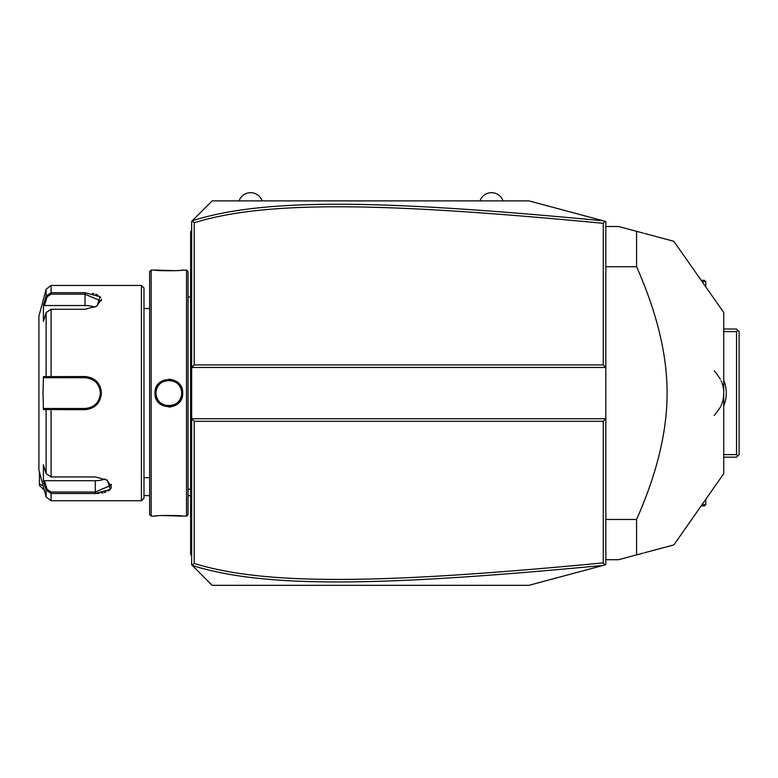 <?xml version="1.0" encoding="UTF-8"?>
<svg xmlns="http://www.w3.org/2000/svg" width="778" height="778" viewBox="0 0 778 778"><rect width="100%" height="100%" fill="white"/><g stroke="black" fill="none" stroke-linecap="round" stroke-linejoin="round"><path stroke-width="1.17" d="M603.261 421.297L605.829 418.729L605.829 564.721L528.933 585.319L212.161 585.319L191.651 564.818L191.651 367.469L605.829 367.469L605.829 418.729L191.651 418.729L194.218 421.297L194.218 563.457C266.543 585.902 384.575 583.733 603.261 562.883L603.261 421.297L194.218 421.297M605.829 367.469L605.829 221.477L605.051 221.273L603.261 223.315C385.071 202.533 266.942 200.218 194.218 222.741L194.218 364.911L603.261 364.911L605.829 367.469M194.218 364.911L191.651 367.469L191.651 221.38L212.161 200.88L528.933 200.88L605.051 221.273M192.215 565.373L194.218 563.457M192.215 220.826L194.218 222.741M603.29 220.806C383.992 199.965 265.745 197.583 192.312 220.728M603.261 364.911L603.261 223.315M605.051 564.925L603.261 562.883M192.312 565.48C265.327 588.538 383.496 586.311 603.29 565.402M191.651 230.609L190.629 231.63L190.629 232.661L191.651 231.63M191.651 280.488L190.629 280.586L190.629 232.661M191.651 295.552L190.629 295.455L190.629 280.586M191.651 490.646L190.629 490.743L190.629 295.455M191.651 505.719L190.629 505.612L190.629 490.743M191.651 555.589L190.629 554.568L190.629 505.612M190.629 553.537L191.651 554.568L190.629 553.537M186.526 270.083L186.526 516.125L188.062 514.589L188.062 271.619L186.526 270.083L182.684 270.083C183.462 270.939 154.209 270.939 154.997 270.083L175.789 270.676M181.634 393.863A12.818 12.818 0 0 0 181.653 393.104C182.46 409.627 155.23 409.627 156.028 393.104C155.23 376.571 182.451 376.571 181.653 393.104L182.684 393.104C183.482 411.115 154.209 411.124 154.997 393.104C154.209 375.084 183.472 375.084 182.684 393.104L182.256 389.671M181.255 386.929L180.632 385.791M179.057 383.68L176.382 381.395M173.319 379.897L168.738 379.149M186.526 516.125L182.684 516.125C183.482 515.26 154.219 515.26 154.997 516.125L151.156 516.125L151.156 270.083L154.997 270.083M177.024 270.598L178.58 270.481M181.099 270.248L182.198 270.131M155.007 393.444L155.075 394.553M155.989 398.287L156.417 399.25M158.654 402.547L161.727 405.075M168.845 407.059L171.559 406.787M173.65 406.184L176.382 404.803M179.057 402.527L180.632 400.417M181.255 399.27L182.256 396.527M182.684 516.125L161.97 515.522M156.582 515.95L155.483 516.067M151.156 516.125L149.619 514.589L149.619 271.619L151.156 270.083M141.421 285.458L141.421 500.74L143.979 498.183L143.979 288.016L141.421 285.458L51.076 285.458L51.076 292.703L85.035 292.703L100.051 296.719L97.026 306.046L85.035 309.265L51.076 309.265L46.126 312.523L43.412 321.421L43.412 304.966L46.126 296.078L51.076 292.703L51.076 294.172L85.035 294.181L100.411 300.765L96.637 306.279M101.325 300.833L101.403 299.326M100.829 297.731L99.769 296.457M97.94 295.193L95.752 294.249M93.866 293.685L92.504 293.384M46.126 312.523L46.126 376.659L47.118 377.719L85.035 377.719C94.342 378.614 99.467 383.749 100.411 393.104L101.432 393.104C100.42 403.189 94.945 408.713 85.035 409.666L43.412 409.549L43.023 393.104L43.412 376.649L85.035 376.542C94.935 377.476 100.411 383 101.432 393.104L100.994 389.272M100.158 386.685L99.798 385.888M98.641 383.855L97.824 382.727M85.123 376.542L85.035 377.719A15.375 15.375 0 0 1 85.872 377.748M141.421 500.74L51.076 500.74L51.076 493.495L95.286 493.495L51.076 493.495L46.126 490.121L46.126 496.947L38.9 469.99L38.9 316.208L46.126 289.26L46.126 296.078L47.118 296.846L51.076 294.172M100.411 393.104C99.467 402.459 94.342 407.584 85.035 408.479L51.076 408.479L85.035 408.479A15.375 15.375 0 0 0 85.872 408.46M106.887 479.919L110.661 485.433L95.286 492.027L51.076 492.027L47.118 489.362L46.126 490.121L43.412 481.232L43.412 464.777L46.126 473.676L51.076 476.933L95.286 476.933L107.276 480.162L110.311 489.469L95.286 493.495L99.156 493.32M101.519 493.028L102.764 492.814M104.126 492.513L106.012 491.959M108.2 491.006L110.019 489.741M111.089 488.467L111.264 484.393M64.02 409.666L85.035 409.666L85.035 408.479M47.118 489.362L44.472 480.697L95.286 480.697A15.375 7.692 0 0 0 105.04 478.947M43.412 304.966L44.472 305.511L47.118 296.846M44.472 305.511L85.035 305.511A15.375 7.692 180 0 1 94.79 307.252M44.472 377.719L47.118 377.719L44.472 377.719L43.412 376.649M47.4 377.719L50.259 377.719M51.076 309.265L51.076 377.719L85.035 377.719M86.718 377.816A15.375 15.375 0 0 1 88.4 378.098M90.063 378.565A15.375 15.375 0 0 1 90.87 378.876M91.123 378.983A15.375 15.375 0 0 1 91.658 379.226M93.175 380.053A15.375 15.375 0 0 1 93.895 380.539M95.256 381.619A15.375 15.375 0 0 1 95.869 382.192M97.571 384.196A15.375 15.375 0 0 1 98.057 384.916M98.894 386.433A15.375 15.375 0 0 1 99.195 387.104M99.244 387.22A15.375 15.375 0 0 1 99.555 388.028M100.031 389.69A15.375 15.375 0 0 1 100.313 391.383M100.391 392.238A15.375 15.375 0 0 1 100.391 393.96M100.313 394.816A15.375 15.375 0 0 1 100.031 396.517M99.555 398.171A15.375 15.375 0 0 1 99.244 398.978M99.185 399.124A15.375 15.375 0 0 1 98.894 399.766M98.057 401.283A15.375 15.375 0 0 1 97.571 402.002M95.869 404.006A15.375 15.375 0 0 1 95.256 404.589M93.905 405.669A15.375 15.375 0 0 1 93.175 406.145M91.658 406.972A15.375 15.375 0 0 1 91.143 407.215M90.87 407.322A15.375 15.375 0 0 1 90.063 407.633M89.237 407.896A15.375 15.375 0 0 1 86.718 408.382M46.126 473.676L46.126 409.549L47.118 408.479L44.472 408.479L51.076 408.479L51.076 476.933M47.4 408.479L50.259 408.479M43.412 409.549L44.472 408.479M43.412 481.232L44.472 480.697M154.997 393.104L156.028 393.104A12.818 12.818 0 0 0 156.047 393.863M156.115 394.631A12.818 12.818 0 0 0 156.232 395.399M156.397 396.148A12.818 12.818 0 0 0 156.602 396.897M156.855 397.626A12.818 12.818 0 0 0 157.866 399.717M158.284 400.369A12.818 12.818 0 0 0 158.751 400.991M159.247 401.594A12.818 12.818 0 0 0 159.782 402.158M160.939 403.189A12.818 12.818 0 0 0 161.561 403.646M162.213 404.074A12.818 12.818 0 0 0 162.894 404.453M163.594 404.793A12.818 12.818 0 0 0 164.304 405.085M165.033 405.338A12.818 12.818 0 0 0 165.782 405.542M166.541 405.708A12.818 12.818 0 0 0 167.299 405.824M168.067 405.892A12.818 12.818 0 0 0 168.845 405.912M168.904 405.912A12.818 12.818 0 0 0 169.614 405.892M170.382 405.824A12.818 12.818 0 0 0 171.15 405.708M171.899 405.542A12.818 12.818 0 0 0 172.648 405.338M173.377 405.085A12.818 12.818 0 0 0 174.097 404.793M174.787 404.453A12.818 12.818 0 0 0 175.468 404.074M176.12 403.646A12.818 12.818 0 0 0 176.742 403.189M177.909 402.158A12.818 12.818 0 0 0 178.434 401.594M178.94 400.991A12.818 12.818 0 0 0 179.397 400.369M179.815 399.717A12.818 12.818 0 0 0 180.827 397.626M181.079 396.897A12.818 12.818 0 0 0 181.284 396.148M181.449 395.399A12.818 12.818 0 0 0 181.566 394.631M156.028 393.104A12.818 12.818 0 0 1 156.047 392.336M156.115 391.567A12.818 12.818 0 0 1 156.232 390.809M156.397 390.05A12.818 12.818 0 0 1 156.602 389.301M156.855 388.572A12.818 12.818 0 0 1 157.866 386.481M158.284 385.83A12.818 12.818 0 0 1 158.751 385.207M159.247 384.604A12.818 12.818 0 0 1 159.782 384.04M160.939 383.009A12.818 12.818 0 0 1 161.561 382.552M162.213 382.134A12.818 12.818 0 0 1 162.894 381.755M163.594 381.414A12.818 12.818 0 0 1 164.304 381.113M165.033 380.86A12.818 12.818 0 0 1 165.782 380.656M166.541 380.491A12.818 12.818 0 0 1 167.299 380.384M168.067 380.306A12.818 12.818 0 0 1 168.758 380.286M168.845 380.286A12.818 12.818 0 0 1 169.614 380.306M170.382 380.384A12.818 12.818 0 0 1 171.15 380.491M171.899 380.656A12.818 12.818 0 0 1 172.648 380.86M173.377 381.113A12.818 12.818 0 0 1 174.097 381.414M174.787 381.755A12.818 12.818 0 0 1 175.468 382.134M176.12 382.552A12.818 12.818 0 0 1 176.742 383.009M177.909 384.04A12.818 12.818 0 0 1 178.434 384.604M178.94 385.207A12.818 12.818 0 0 1 179.397 385.83M179.815 386.481A12.818 12.818 0 0 1 180.827 388.572M181.079 389.301A12.818 12.818 0 0 1 181.284 390.05M181.449 390.809A12.818 12.818 0 0 1 181.566 391.567M181.634 392.336A12.818 12.818 0 0 1 181.653 393.104M143.979 495.615L149.619 495.615M188.062 495.615L190.629 495.615M43.179 485.949L39.415 483.994L39.415 471.906M44.336 490.296L39.415 485.365L39.415 483.994M503.055 200.88A12.215 12.215 0 0 0 479.987 200.88M262.137 200.88A12.215 12.215 0 0 0 239.07 200.88M723.725 331.593L736.533 331.593L737.816 330.31L739.1 331.593L739.1 454.615L736.533 457.172L723.725 457.172M737.816 455.889L736.533 454.615L723.725 454.615M736.533 331.593L736.533 454.615M723.725 380.286A33.318 33.318 0 0 1 723.725 405.912M737.816 330.31L736.533 329.026L723.725 329.026M723.628 390.653L723.53 389.7M723.384 388.562L722.957 386.287M722.674 385.159L721.984 382.902M721.566 381.774L721.138 380.763M720.409 379.207L715.361 372.02M714.739 371.378L714.165 370.814M723.705 394.232L723.53 396.508M723.384 397.636L722.957 399.911M722.674 401.04L721.984 403.305M721.566 404.424L721.099 405.533M720.584 406.641L720.058 407.653M720.029 407.721L715.361 414.178M714.739 414.83L714.165 415.384M702.087 281.617L705.782 281.617L705.782 286.887M701.192 280.333L704.498 280.333L705.782 281.617M701.192 505.875L704.498 505.875L705.782 504.591L702.087 504.591M705.782 504.591L705.782 499.311M605.829 266.737L636.579 266.737C657.002 312.824 667.174 354.943 667.086 393.104C667.164 431.275 656.992 473.394 636.579 519.471L636.579 554.889L618.636 559.693L605.829 559.693M605.829 519.471L636.579 519.471M605.829 226.505L618.636 226.505L636.579 231.319L636.579 266.737M644.631 233.478L673.865 241.306L723.725 312.513L723.725 473.685L673.865 544.901L644.631 552.73M636.579 554.889C687.266 541.303 687.266 541.303 636.579 554.889L643.396 553.061M636.579 231.319C687.266 244.895 687.266 244.895 636.579 231.319L643.396 233.147M190.629 259.823L191.651 259.823L190.629 259.823M190.629 270.131L191.651 270.131M190.629 305.91L191.651 305.91M190.629 480.289L191.651 480.289M190.629 516.067L191.651 516.067M190.629 526.375L191.651 526.375M85.035 292.703L85.035 305.511M51.076 493.495L51.076 492.027M95.286 493.495L95.286 480.697M190.629 489.216L188.062 489.216M190.629 296.992L188.062 296.992M143.979 308.526L149.619 308.526M143.979 477.682L149.619 477.682M46.126 289.26L51.076 285.458M46.126 496.947L51.076 500.74"/></g></svg>
